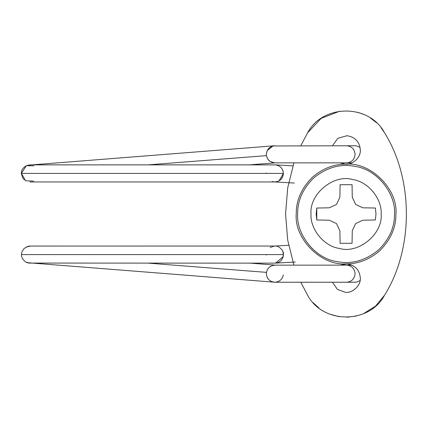 <?xml version="1.0" encoding="UTF-8"?>
<svg xmlns="http://www.w3.org/2000/svg" width="428" height="428" viewBox="0 0 428 428"><rect width="100%" height="100%" fill="white"/><g stroke="black" fill="none" stroke-linecap="round" stroke-linejoin="round"><path stroke-width="0.64" d="M316.779 208.035L316.779 219.981L316.174 214L316.779 208.035L329.303 207.805L336.51 204.445L339.885 197.222L340.1 184.698L352.062 184.698L352.276 197.222L355.647 204.445L362.853 207.805L375.377 208.019L375.982 214L375.377 219.981L362.853 220.206L355.647 223.571L352.276 230.788L352.062 243.302L340.1 243.302L339.885 230.788L336.51 223.571L329.303 220.206L316.779 219.981M296.24 214C296.085 200.17 301.692 187.726 313.055 176.673C323.429 168.156 334.434 163.988 346.081 164.159C370.739 161.928 398.147 189.342 395.921 214C396.077 227.83 390.47 240.274 379.106 251.327C368.733 259.844 357.722 264.012 346.081 263.841C321.423 266.066 294.009 238.658 296.24 214M340.126 162.854L345.209 164.133C352.383 165.304 361.018 157.354 360.317 149.918C359.595 141.786 355.138 137.046 346.948 135.708L337.788 138.34L332.46 145.766M332.46 282.234L337.387 289.36L345.209 292.292C352.383 293.464 361.018 285.513 360.317 278.082C359.595 269.945 355.138 265.21 346.948 263.867L340.126 265.146M339.698 111.216L321.187 118.353L307.604 132.803L300.777 145.766L307.604 132.803C322.873 103.806 369.289 103.806 384.553 132.803L381.038 127.662M293.924 162.854L287.691 187.919L285.556 214L287.691 240.081L293.924 265.146L287.691 240.081L285.556 214L287.691 187.919L293.924 162.854M307.604 295.197L300.777 282.234L307.604 295.197C322.873 324.194 369.289 324.194 384.553 295.197C413.646 248.855 413.646 179.145 384.553 132.803C413.646 179.145 413.646 248.855 384.553 295.197L375.458 306.197L363.345 313.761M313.103 302.666L319.015 308.09M329.779 314.157L338.944 316.666M347.124 317.228L356.374 316.035M376.362 122.617L370.504 118.042M364.073 114.549L357.942 112.366M355.096 145.766L356.46 145.873L360.092 147.393M352.03 162.854L346.605 162.854C351.736 162.383 354.561 159.537 355.085 154.31C354.523 149.153 351.741 146.301 346.728 145.766L272.994 145.975L267.158 150.629L266.334 154.144L266.451 155.733M274.813 145.766C269.731 146.301 266.901 149.153 266.334 154.31C266.863 159.537 269.731 162.383 274.942 162.854L275.027 162.854M346.669 162.854L274.942 162.854M148.035 164.871L266.435 155.637M33.609 181.124L25.627 180.776L21.405 173.415L26.333 165.684L33.887 165.845M272.09 181.493L274.059 181.921C279.575 181.825 282.694 178.99 283.422 173.415C283.047 168.686 280.468 165.855 275.696 164.908M274.059 181.921L275.375 181.943M275.6 181.927L276.081 181.873M276.702 181.761L279.013 180.889L283.422 173.415L21.405 173.415C21.17 170.462 22.807 167.883 26.333 165.684M29.949 164.871L274.878 164.871C280.051 165.395 282.897 168.247 283.422 173.415L283.411 173.88L283.422 173.415C282.897 178.588 280.051 181.435 274.878 181.959L29.949 181.959M266.35 172.949L266.334 173.415M282.833 251.466L283.422 254.585L282.689 258.047M275.375 263.113L295.25 262.032M266.35 255.051L266.334 254.585M270.17 247.454L274.059 246.079M282.828 251.45L283.422 254.585L283.159 256.698L275.696 263.092M30.008 246.068L28.334 246.25L24.171 248.427L22.106 251.359L21.4 254.585L283.422 254.585C284.149 250.187 278.034 245.72 276.242 246.148L274.92 246.036C276.82 245.816 271.47 246.41 274.771 246.036L30.04 246.068M266.435 272.363L147.403 263.081M269.453 267.088L270.319 266.462M30.672 246.073L26.37 246.913L30.672 246.073M21.421 255.061L21.598 256.276L21.421 255.061M26.573 262.353L30.613 263.097L26.573 262.353M274.369 282.218L272.807 281.977M268.238 279.061L267.757 278.409M283.32 275.011C282.277 279.452 279.447 281.859 274.813 282.234C269.731 281.699 266.901 278.847 266.334 273.69C266.863 268.463 269.731 265.611 274.942 265.146M355.096 282.234L356.46 282.127L360.092 280.608M339.506 248.449C323.605 246.351 309.979 228.691 311.012 214C309.198 193.702 334.097 173.805 352.651 179.551C368.551 181.649 382.177 199.304 381.15 214C382.964 234.298 358.065 254.195 339.506 248.449M355.154 166.412C377.122 169.306 395.948 193.702 394.525 214C394.675 227.439 389.229 239.536 378.181 250.284C365.036 260.738 351.308 264.504 337.002 261.588C315.035 258.694 296.213 234.298 297.637 214C297.487 200.561 302.933 188.464 313.981 177.716C327.126 167.262 340.849 163.496 355.154 166.412M346.669 282.234L346.728 282.234C351.741 281.699 354.523 278.847 355.085 273.69C354.561 268.463 351.736 265.611 346.605 265.146L274.878 265.146C269.71 265.67 266.858 268.517 266.334 273.69C266.858 278.858 269.71 281.704 274.878 282.234L355.154 282.234M346.669 145.766L355.154 145.766M267.002 157.622L267.96 159.328L270.18 161.452L274.439 162.843M30.26 181.959L30.538 181.959M249.38 164.871L275.247 162.854M24.305 179.83L22.802 178.107L21.421 173.912M27.665 165.208L274.086 145.798M292.95 165.845L275.343 164.882M294.32 183.029L274.412 181.948M288.632 245.276L274.412 246.052M21.4 254.585C21.293 259.159 26.204 262.878 27.66 262.76C29.414 263.209 28.687 263.076 35.208 263.07L274.599 263.134L278.045 262.524C280.308 261.792 282.015 259.85 283.159 256.698M275.835 265.2L276.253 265.264M275.573 265.146L250.241 263.129M30.698 246.079L28.681 246.148M272.545 281.908L274.316 282.213M274.712 282.223L27.392 262.69M352.03 265.146L346.669 265.146"/></g></svg>
